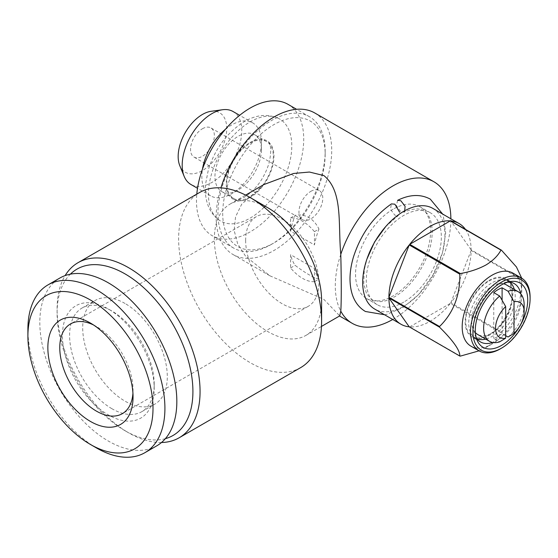 <?xml version="1.0" encoding="UTF-8"?>
<svg xmlns="http://www.w3.org/2000/svg" width="558" height="558" viewBox="0 0 558 558"><rect width="100%" height="100%" fill="white"/><g stroke="black" fill="none" stroke-linecap="round" stroke-linejoin="round"><path stroke-width="0.42" stroke-dasharray="2.79 2.09" d="M385.627 226.674L398.363 215.465L394.869 215.207L390.495 209.341L391.395 203.907M397.582 200.336L396.396 205.707L400.825 211.768L404.048 212.173C412.822 208.392 419.323 207.939 423.543 210.805C431.906 214.37 435.917 234.214 427.519 255.125C421.667 270.1 413.178 282.278 402.032 291.66C393.578 298.279 386.206 301.599 379.921 301.634L372.151 299.813L366.585 293.787L363.725 283.708L364.276 269.856L366.941 259.038M93.542 324.979A51.81 29.916 60 0 1 96.408 326.507L96.408 326.507A51.81 29.916 60 0 1 133.048 389.965A51.81 29.916 60 0 1 132.937 393.209M245.639 240.345A51.81 29.916 -120 0 0 268.259 292.49A51.81 29.916 -120 0 0 308.183 306.37A51.81 29.916 -120 0 0 318.911 282.655A51.81 29.916 -120 0 0 296.298 230.51A51.81 29.916 -120 0 0 256.373 216.63A51.81 29.916 -120 0 0 245.639 240.345M96.408 326.507L90.452 323.068L96.408 326.507M96.408 447.914A96.883 55.94 60 0 1 27.9 329.255M156.763 445.835A96.883 55.94 60 0 1 108.322 441.036A96.883 55.94 60 0 1 45.031 355.662A96.883 55.94 60 0 1 59.88 278.024M111.9 408.707A59.818 34.533 60 0 1 72.819 355.997A59.818 34.533 60 0 1 81.991 308.065A59.818 34.533 60 0 1 111.9 311.029L108.322 308.965A64.874 37.456 60 0 1 154.196 388.417A64.874 37.456 60 0 1 108.322 414.901A64.874 37.456 60 0 1 62.454 335.449A64.874 37.456 60 0 1 108.322 308.965L111.9 311.029A59.818 34.533 60 0 1 154.196 384.288A59.818 34.533 60 0 1 141.809 411.671A59.818 34.533 60 0 1 111.9 408.707M125.006 303.461A59.818 34.533 -120 0 0 95.097 300.497A59.818 34.533 -120 0 0 85.925 348.429A59.818 34.533 -120 0 0 125.006 401.139A59.818 34.533 -120 0 0 154.915 404.104A59.818 34.533 -120 0 0 164.08 356.171A59.818 34.533 -120 0 0 125.006 303.461M202.449 128.738A16.852 9.73 -60 0 1 210.875 127.901A16.852 9.73 -60 0 1 213.456 141.404A16.852 9.73 -60 0 1 202.449 156.254A16.852 9.73 -60 0 1 194.024 157.091A16.852 9.73 -60 0 1 191.443 143.587A16.852 9.73 -60 0 1 202.449 128.738M310.869 191.338A16.852 9.73 -60 0 1 319.295 190.501A16.852 9.73 -60 0 1 321.882 204.005A16.852 9.73 -60 0 1 310.869 218.855A16.852 9.73 -60 0 1 302.45 219.685A16.852 9.73 -60 0 1 299.862 206.181A16.852 9.73 -60 0 1 310.869 191.338M225.432 129.296A42.122 24.322 -60 0 1 231.64 124.957A42.122 24.322 -60 0 1 252.704 122.872A42.122 24.322 -60 0 1 261.423 142.151A42.122 24.322 -60 0 1 231.64 193.745L238.196 189.957A32.859 18.972 -60 0 1 238.189 189.957A32.859 18.972 -60 0 1 221.763 191.589A32.859 18.972 -60 0 1 216.727 165.259A32.859 18.972 -60 0 1 238.189 136.305A32.859 18.972 -60 0 1 254.622 134.68A32.859 18.972 -60 0 1 261.423 149.718A32.859 18.972 -60 0 1 238.196 189.957L231.64 193.745A42.122 24.322 -60 0 1 210.575 195.83A42.122 24.322 -60 0 1 202.505 168.997M233.042 111.516A42.122 24.322 -60 0 1 239.501 145.275A42.122 24.322 -60 0 1 211.977 182.396A42.122 24.322 -60 0 1 190.92 184.482M211.112 111.3A34.345 19.83 -60 0 1 226.332 133.794A34.345 19.83 -60 0 1 202.449 170.539A34.345 19.83 -60 0 1 179.767 165.6M265.092 206.272A58.946 34.031 120 0 0 278.156 118.212A58.946 34.031 120 0 0 250.11 121.881A58.946 34.031 120 0 0 211.984 172.555A58.946 34.031 120 0 0 219.273 220.201A58.946 34.031 120 0 0 250.11 218.143A58.946 34.031 120 0 0 264.136 207.234M250.11 142.471A33.731 19.474 -60 0 1 267.749 141.293A33.731 19.474 -60 0 1 271.92 168.558A33.731 19.474 -60 0 1 250.11 197.553A33.731 19.474 -60 0 1 234.06 199.645A33.731 19.474 -60 0 1 227.866 172.917A33.731 19.474 -60 0 1 250.11 142.471M250.11 196.841A32.859 18.972 -60 0 1 233.676 198.467A32.859 18.972 -60 0 1 228.641 172.136A32.859 18.972 -60 0 1 250.11 143.183A32.859 18.972 -60 0 1 266.536 141.558A32.859 18.972 -60 0 1 271.572 167.888A32.859 18.972 -60 0 1 250.11 196.841M514.343 289.49A32.859 18.972 -60 0 1 491.975 336.481A32.859 18.972 -60 0 1 485.697 339.104M477.013 338.811A32.859 18.972 -60 0 1 475.542 338.106A32.859 18.972 -60 0 1 470.506 311.776A32.859 18.972 -60 0 1 491.975 282.822A32.859 18.972 -60 0 1 508.401 281.197A32.859 18.972 -60 0 1 509.747 282.111M488.996 334.758A32.859 18.972 -60 0 1 472.563 336.39A32.859 18.972 -60 0 1 467.527 310.06A32.859 18.972 -60 0 1 488.996 281.106A32.859 18.972 -60 0 1 505.422 279.474A32.859 18.972 -60 0 1 510.458 305.805A32.859 18.972 -60 0 1 488.996 334.758M506.294 284.845A28.646 16.538 -60 0 1 510.689 307.8A28.646 16.538 -60 0 1 491.975 333.042A28.646 16.538 -60 0 1 477.648 334.458M475.374 332.638A28.646 16.538 -60 0 1 474.007 309.216A28.646 16.538 -60 0 1 491.975 286.261A28.646 16.538 -60 0 1 503.581 283.785M505.674 335.637L502.102 333.572A28.646 16.538 -60 0 1 497.931 336.481A28.646 16.538 -60 0 1 493.76 338.385L499.717 341.824M488.996 280.416A33.696 19.453 -60 0 1 505.841 278.749A33.696 19.453 -60 0 1 511.009 305.749A33.696 19.453 -60 0 1 488.996 335.449A33.696 19.453 -60 0 1 472.145 337.116A33.696 19.453 -60 0 1 466.976 310.115A33.696 19.453 -60 0 1 488.996 280.416M476.176 337.576A33.696 19.453 -60 0 1 475.116 335.442A33.696 19.453 -60 0 1 497.38 285.257A33.696 19.453 -60 0 1 505.883 282.16A33.696 19.453 -60 0 1 508.261 282.013M520.733 293.815A33.696 19.453 -60 0 1 497.38 340.289A33.696 19.453 -60 0 1 492.637 342.473M513.032 273.169A42.122 24.322 -60 0 1 521.758 292.455A42.122 24.322 -60 0 1 491.975 344.049A42.122 24.322 -60 0 1 470.91 346.134M403.804 302.087A53.08 30.641 -60 0 1 377.264 304.717A53.08 30.641 -60 0 1 369.131 262.183A53.08 30.641 -60 0 1 403.804 215.409A53.08 30.641 -60 0 1 430.344 212.779A53.08 30.641 -60 0 1 438.476 255.313A53.08 30.641 -60 0 1 403.804 302.087M393.083 209.222A53.08 30.641 120 0 0 358.41 255.989A53.08 30.641 120 0 0 366.543 298.523A53.08 30.641 120 0 0 393.083 295.893A53.08 30.641 120 0 0 427.756 249.126A53.08 30.641 120 0 0 419.623 206.593A53.08 30.641 120 0 0 393.083 209.222M479.071 350.843L486.018 347.488C492.972 343.226 497.945 338.288 500.951 332.673L450.313 303.433A58.13 33.564 -60 0 1 430.016 321.345A58.13 33.564 -60 0 1 409.718 326.876L460.357 356.109M491.975 344.049L486.018 347.488M432.869 208.406A58.13 33.564 -60 0 1 441.783 254.985A58.13 33.564 -60 0 1 403.804 306.216A58.13 33.564 -60 0 1 374.739 309.09M271.551 244.306A75.825 43.775 -60 0 1 233.642 248.059A75.825 43.775 -60 0 1 222.021 187.3A75.825 43.775 -60 0 1 271.551 120.486A75.825 43.775 -60 0 1 309.467 116.727A75.825 43.775 -60 0 1 325.168 151.441A75.825 43.775 -60 0 1 271.551 244.306L273.936 242.925A72.456 41.829 -60 0 1 222.705 213.351A72.456 41.829 -60 0 1 273.936 124.608A72.456 41.829 -60 0 1 325.168 154.189A72.456 41.829 -60 0 1 273.936 242.925L271.551 244.306M288.019 104.346A75.825 43.775 -60 0 1 299.639 165.105A75.825 43.775 -60 0 1 250.11 231.919A75.825 43.775 -60 0 1 212.193 235.678A75.825 43.775 -60 0 1 196.807 194.107M165.37 438.672A96.046 55.451 60 0 1 125.006 430.72L128.577 432.785A101.096 58.367 60 0 1 57.09 308.965A101.096 58.367 60 0 1 65.119 275.596M161.492 442.515A101.096 58.367 60 0 1 128.577 432.785L125.006 430.72A96.046 55.451 60 0 1 57.09 313.094A96.046 55.451 60 0 1 70.392 274.152M300.657 367.624A101.096 58.367 60 0 1 250.11 362.623A101.096 58.367 60 0 1 184.063 273.532A101.096 58.367 60 0 1 199.555 192.517M321.596 300.706A75.825 43.775 60 0 1 305.889 335.421A75.825 43.775 60 0 1 267.979 331.668A75.825 43.775 60 0 1 218.443 264.848A75.825 43.775 60 0 1 230.07 204.089A75.825 43.775 60 0 1 267.979 207.841M263.899 184.552L241.691 204.2L235.567 216.811L234.137 230.384L237.687 243.867L245.569 256.213L269.849 275.771L323.87 299.395L339.724 315.884M314.796 112.995A81.719 47.179 -60 0 1 327.323 178.483A81.719 47.179 -60 0 1 273.936 250.493A81.719 47.179 -60 0 1 233.077 254.546A81.719 47.179 -60 0 1 220.912 187.865M392.734 319.483A81.719 47.179 120 0 0 393.083 319.281A81.719 47.179 120 0 0 450.864 218.792M340.778 254.392A81.719 47.179 120 0 0 340.778 311.12M465.47 229.387A58.13 33.564 -60 0 1 471.119 249.81L521.758 279.049A58.13 33.564 -60 0 1 521.758 279.384A58.13 33.564 -60 0 1 521.758 279.725L471.119 250.486A58.13 33.564 -60 0 1 450.822 302.806L501.461 332.038A58.13 33.564 -60 0 1 500.951 332.673M501.461 332.038C515.167 318.785 521.932 301.348 521.758 279.725M521.758 279.049L521.709 278.184M530.1 297.268A42.122 24.322 -60 0 1 500.317 348.862M409.718 326.876L450.313 303.433M450.822 302.806L471.119 250.486M471.119 249.81L450.822 220.933M524.143 304.835A28.646 16.538 -60 0 1 508.059 337.011M502.102 333.572L502.102 300.246M493.76 292.608L493.76 338.385M314.447 281.699A34.966 20.186 60 0 1 290.613 267.938L290.613 254.685L314.447 268.44L314.447 281.699L318.946 279.105C313.505 277.786 305.561 273.197 295.112 265.343A62.343 35.998 -60 0 1 290.613 254.685M314.447 268.44A62.343 35.998 120 0 0 318.946 279.105M290.613 267.938L295.112 265.343M314.447 231.668L318.946 229.073A62.343 35.998 120 0 0 314.447 244.927L290.613 231.172L290.613 217.913A34.966 20.186 60 0 1 302.534 221.261A34.966 20.186 60 0 1 314.447 231.668L314.447 244.927M290.613 231.172A62.343 35.998 -60 0 1 295.112 215.318C299.953 214.411 304.556 215.165 308.923 217.564C313.15 220.124 316.491 223.96 318.946 229.073M290.613 217.913L295.112 215.318M384.511 314.733L386.952 314.293L403.05 307.507L418.458 294.729L432.91 275.178L442.466 252.851L445.675 233.132L443.317 215.876L442.647 214.049M308.183 306.37L122.314 413.68M133.048 389.965L133.048 396.843M81.991 308.065L95.097 300.497M319.295 190.501L210.875 127.901M210.575 195.83L197.525 188.29M278.156 118.212C267.373 113.651 256.115 114.774 244.383 121.574C227.343 132.26 215.36 148.198 208.427 169.388L205.511 184.307C204.828 192.217 205.742 199.429 208.246 205.937C210.61 211.914 214.279 216.671 219.273 220.201M234.06 199.645C234.465 199.332 234.646 201.947 244.383 197.246C255.983 189.671 264.178 178.372 268.984 163.348C273.699 142.681 267.198 141.202 267.749 141.293M233.676 198.467L221.763 191.589M475.542 338.106L472.563 336.39M514.225 283.59L505.841 278.749M505.883 282.16L510.856 281.483M377.264 304.717L366.543 298.523M233.642 248.059L212.193 235.678M305.889 335.421L321.457 326.437M269.849 275.771L233.077 254.546M230.07 204.089L245.632 195.105M57.09 313.094L57.09 308.965M325.168 154.189L325.168 151.441M309.467 116.727L296.605 109.305M521.758 292.455L521.758 279.384M430.344 212.779L419.623 206.593M475.116 335.442L477.02 340.094M480.529 341.956L472.145 337.116M508.401 281.197L505.422 279.474M266.536 141.558L254.622 134.68M252.704 122.872L239.647 115.332M261.423 149.718L261.423 142.151M302.45 219.685L194.024 157.091M141.809 411.671L154.915 404.104M154.196 384.288L154.196 388.417M256.373 216.63L70.503 323.94"/><path stroke-width="0.84" d="M384.511 314.733L365.413 311.49C359.15 307.779 354.749 302.031 352.217 294.24C348.917 283.478 349.315 271.118 353.402 257.168C360.796 234.2 373.462 216.441 391.395 203.907L394.869 204.172L399.633 212.298M404.634 211.761L405.087 206.244L400.825 200.734L397.582 200.336C409.76 194.344 420.662 193.94 430.281 199.129L442.647 214.049M132.937 393.209A51.81 29.916 60 0 1 122.314 413.68A51.81 29.916 60 0 1 96.408 411.113A51.81 29.916 60 0 1 59.769 347.655A51.81 29.916 60 0 1 70.503 323.94A51.81 29.916 60 0 1 93.542 324.979M90.452 323.068L90.452 323.068A60.236 34.777 60 0 1 133.048 396.843A60.236 34.777 60 0 1 90.452 421.436A60.236 34.777 60 0 1 47.855 347.655A60.236 34.777 60 0 1 90.452 323.068M90.452 444.475L90.452 444.475A88.464 51.071 60 0 1 27.9 336.132A88.464 51.071 60 0 1 90.452 300.023A88.464 51.071 60 0 1 153.004 408.365A88.464 51.071 60 0 1 90.452 444.475L96.408 447.921A96.883 55.94 60 0 1 96.408 447.914L90.452 444.475M27.9 336.132L27.9 329.255A96.883 55.94 60 0 1 47.967 284.901A96.883 55.94 60 0 1 96.408 289.7A96.883 55.94 60 0 1 159.7 375.081A96.883 55.94 60 0 1 144.85 452.712A96.883 55.94 60 0 1 96.408 447.921M47.967 284.901L59.88 278.024A96.883 55.94 60 0 1 108.322 282.822A96.883 55.94 60 0 1 171.62 368.203A96.883 55.94 60 0 1 156.763 445.835L144.85 452.712M202.505 168.997A42.122 24.322 -60 0 1 225.432 129.296M197.525 188.29L190.92 184.482A42.122 24.322 -60 0 1 184.154 176.335A42.122 24.322 -60 0 1 211.977 113.602A42.122 24.322 -60 0 1 222.607 109.731A42.122 24.322 -60 0 1 233.042 111.516L239.647 115.332M184.154 176.335L179.767 165.6A34.345 19.83 -60 0 1 202.449 114.453A34.345 19.83 -60 0 1 211.112 111.3L222.607 109.731M264.136 207.234A58.946 34.031 120 0 0 265.092 206.272M485.697 339.104A32.859 18.972 -60 0 1 477.013 338.811M505.674 338.169A20.221 11.676 -60 0 1 495.546 328.223A20.221 11.676 -60 0 1 505.674 306.586L505.674 338.169L499.717 341.824A28.646 16.538 -60 0 1 489.568 341.336A28.646 16.538 -60 0 1 484.477 321.073A28.646 16.538 -60 0 1 499.717 296.054L493.76 292.608A28.646 16.538 -60 0 1 497.931 289.7A28.646 16.538 -60 0 1 502.102 287.795L508.059 291.234A28.646 16.538 -60 0 1 518.208 291.722A28.646 16.538 -60 0 1 524.143 304.835L524.143 311.713A20.221 11.676 -60 0 1 514.016 333.356L514.016 301.773A20.221 11.676 -60 0 1 524.143 311.713M489.568 341.336L477.648 334.458A28.646 16.538 -60 0 1 475.374 332.638M508.261 282.013A33.696 19.453 -60 0 1 514.225 283.59A33.696 19.453 -60 0 1 520.733 293.815M501.502 284.887A37.072 21.399 -60 0 1 510.856 281.483A37.072 21.399 -60 0 1 527.282 305.763A37.072 21.399 -60 0 1 501.502 345.423A37.072 21.399 -60 0 1 477.02 340.094A37.072 21.399 -60 0 1 501.502 284.887M500.317 348.862L501.502 348.171A40.441 23.345 -60 0 1 472.912 331.661A40.441 23.345 -60 0 1 501.502 282.139A40.441 23.345 -60 0 1 530.1 298.649A40.441 23.345 -60 0 1 501.502 348.171L500.317 348.862A42.122 24.322 -60 0 1 479.252 350.947A42.122 24.322 -60 0 1 472.793 317.195A42.122 24.322 -60 0 1 500.317 280.074A42.122 24.322 -60 0 1 521.374 277.989A42.122 24.322 -60 0 1 530.1 297.268L530.1 298.649M479.252 350.947L470.91 346.134A42.122 24.322 -60 0 1 464.451 312.375A42.122 24.322 -60 0 1 491.975 275.254A42.122 24.322 -60 0 1 513.032 273.169L521.374 277.989M500.951 250.124C497.945 255.745 492.972 260.684 486.018 264.938C478.631 268.956 470.08 271.83 460.357 273.56L409.718 244.327A58.13 33.564 -60 0 1 430.016 226.415A58.13 33.564 -60 0 1 450.313 220.891L500.951 250.124A58.13 33.564 -60 0 1 501.461 250.172L450.822 220.933A58.13 33.564 -60 0 1 459.081 223.535A58.13 33.564 -60 0 1 465.47 229.387M459.848 274.194C460.134 295.524 453.368 312.961 439.551 326.507L388.912 297.274A58.13 33.564 -60 0 1 409.209 244.955L459.848 274.194A58.13 33.564 -60 0 1 460.357 273.56M439.551 327.183C453.256 340.771 460.022 350.396 459.848 356.067L409.209 326.828A58.13 33.564 -60 0 1 400.951 324.226A58.13 33.564 -60 0 1 388.912 297.951L439.551 327.183A58.13 33.564 -60 0 1 439.551 326.507M479.071 350.843L460.357 356.109A58.13 33.564 -60 0 1 459.848 356.067M400.951 324.226L374.739 309.09A58.13 33.564 -60 0 1 365.832 262.511A58.13 33.564 -60 0 1 403.804 211.287A58.13 33.564 -60 0 1 432.869 208.406L459.081 223.535M196.807 194.107A75.825 43.775 -60 0 1 250.11 108.099A75.825 43.775 -60 0 1 288.019 104.346L296.605 109.305M70.392 274.152A96.046 55.451 60 0 1 125.006 273.88A96.046 55.451 60 0 1 189.504 365.002A96.046 55.451 60 0 1 165.37 438.672M65.119 275.596A101.096 58.367 60 0 1 78.029 262.685A101.096 58.367 60 0 1 128.577 267.687A101.096 58.367 60 0 1 194.623 356.778A101.096 58.367 60 0 1 179.125 437.793A101.096 58.367 60 0 1 161.492 442.515M321.596 321.345L321.596 300.706A75.825 43.775 60 0 0 267.979 207.848A75.825 43.775 60 0 1 267.979 207.848L250.11 197.525A101.096 58.367 60 0 1 321.596 321.345A101.096 58.367 60 0 1 300.657 367.624L179.125 437.793M321.457 326.437L339.724 315.884L340.778 311.12C341.412 303.44 341.419 279.558 340.778 254.392C337.967 223.416 343.149 191.338 323.87 175.575L309.439 172.038L293.536 173.482L263.899 184.552L245.632 195.105M450.864 218.792A81.719 47.179 120 0 0 433.943 181.782A81.719 47.179 120 0 0 393.083 185.835A81.719 47.179 120 0 0 340.778 254.392M220.912 187.865A81.719 47.179 -60 0 1 273.936 117.041A81.719 47.179 -60 0 1 314.796 112.995L433.943 181.782M340.778 311.12A81.719 47.179 120 0 0 352.224 323.333A81.719 47.179 120 0 0 392.734 319.483M78.029 262.685L199.555 192.517A101.096 58.367 60 0 1 250.11 197.525L267.979 207.848M521.709 278.184L516.443 266.968L501.461 250.172M409.209 244.955L388.912 297.274M388.912 297.951L409.209 326.828M450.313 220.891L409.718 244.327M492.637 342.473A33.696 19.453 -60 0 1 480.529 341.956A33.696 19.453 -60 0 1 476.176 337.576M505.674 335.637L508.059 337.011L514.016 333.356M514.016 301.773L508.059 291.234M502.102 300.246L502.102 287.795M499.717 296.054L505.674 306.586M503.581 283.785A28.646 16.538 -60 0 1 506.294 284.845L518.208 291.722M509.747 282.111A32.859 18.972 -60 0 1 514.343 289.49M385.627 226.674L374.558 242.005L366.941 259.038M352.224 323.333L339.529 316.002"/></g></svg>
